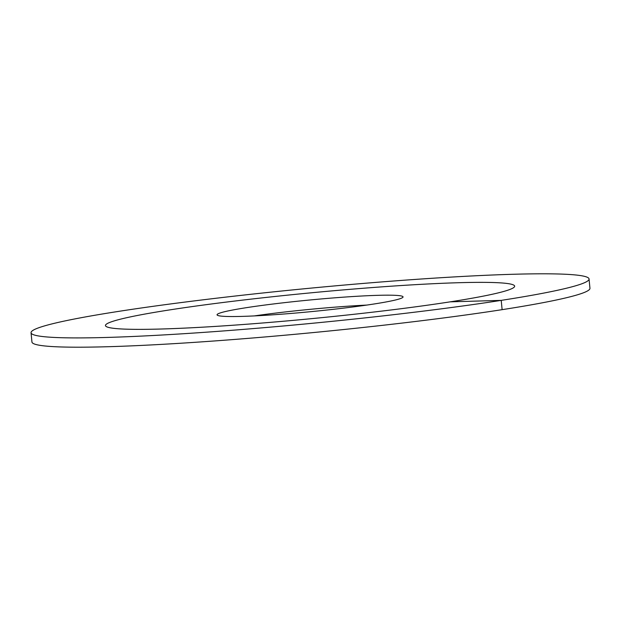 <?xml version="1.0" encoding="UTF-8"?>
<svg xmlns="http://www.w3.org/2000/svg" width="621" height="621" viewBox="0 0 621 621"><rect width="100%" height="100%" fill="white"/><g stroke="black" fill="none" stroke-linecap="round" stroke-linejoin="round"><path stroke-width="0.93" d="M161.025 329.021A205.551 12.886 -5.5 0 0 386.029 310.585A205.551 12.886 -5.5 0 0 514.654 286.157A205.551 12.886 -5.5 0 0 459.082 282.702A205.551 12.886 174.5 0 0 234.078 301.131A205.551 12.886 174.5 0 0 105.454 325.559A205.551 12.886 174.5 0 1 169.859 309.879A205.551 12.886 -5.5 0 1 390.663 286.234A205.551 12.886 -5.5 0 1 514.654 286.157A205.551 12.886 -5.5 0 1 450.248 301.837A205.551 12.886 174.5 0 1 229.444 325.482A205.551 12.886 174.5 0 1 105.454 325.559A205.551 12.886 174.5 0 0 161.025 329.021M242.314 316.384A93.429 5.853 174.5 0 1 217.055 314.816A93.429 5.853 174.5 0 1 275.514 303.708A93.429 5.853 174.5 0 1 377.793 295.332A93.429 5.853 -5.5 0 1 403.052 296.908A93.429 5.853 -5.5 0 1 344.585 308.008A93.429 5.853 -5.5 0 1 242.314 316.384M254.237 315.918A93.429 5.853 174.5 0 1 366.763 305.082M450.248 301.837L501.225 300.378A280.296 17.567 -5.5 0 0 589.057 278.992A280.296 17.567 -5.5 0 0 419.975 279.093A280.296 17.567 -5.5 0 0 118.883 311.338A280.296 17.567 174.5 0 0 31.05 332.724A280.296 17.567 174.5 0 0 200.133 332.623A280.296 17.567 174.5 0 0 501.225 300.378L502.117 309.662A280.296 17.567 -5.5 0 0 589.95 288.276L589.057 278.992M502.117 309.662A280.296 17.567 174.5 0 1 201.025 341.907A280.296 17.567 174.5 0 1 31.943 342.008L31.05 332.724"/></g></svg>
